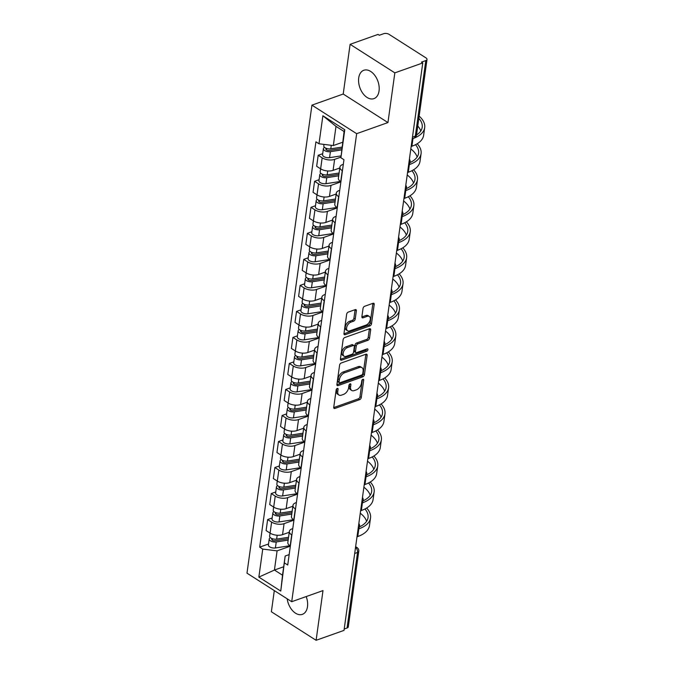 <?xml version="1.0" encoding="UTF-8"?>
<svg xmlns="http://www.w3.org/2000/svg" width="674" height="674" viewBox="0 0 674 674"><rect width="100%" height="100%" fill="white"/><g stroke="black" fill="none" stroke-linecap="round" stroke-linejoin="round"><path stroke-width="1.01" d="M337.278 388.418A1.323 0.792 122.5 0 0 336.158 389.901L333.74 407.298A1.896 1.129 122.5 0 0 334.102 408.402A1.896 1.129 122.5 0 0 334.894 408.444L359.68 399.64A1.896 1.129 122.5 0 0 361.281 397.517L363.699 380.119A1.323 0.792 122.5 0 0 363.446 379.344A1.323 0.792 122.5 0 0 362.89 379.319A1.323 0.792 122.5 0 0 361.769 380.81L361.458 383.059A6.058 3.623 122.5 0 1 356.319 389.858L354.254 390.591A6.058 3.623 122.5 0 1 351.727 390.465A6.058 3.623 122.5 0 1 350.581 386.918L350.893 384.669A1.323 0.792 122.5 0 0 350.64 383.894A1.323 0.792 122.5 0 0 350.084 383.868A1.323 0.792 122.5 0 0 348.964 385.351L348.652 387.609A6.058 3.623 122.5 0 1 343.513 394.408L341.448 395.141A6.058 3.623 122.5 0 1 338.921 395.015A6.058 3.623 122.5 0 1 337.775 391.468L338.087 389.218A1.323 0.792 122.5 0 0 337.834 388.443A1.323 0.792 122.5 0 0 337.278 388.418M358.711 77.957A15.047 9.571 -109.6 0 0 362.898 93.425A15.047 9.571 -109.6 0 0 373.927 98.631A15.047 9.571 -109.6 0 0 379.058 90.939A15.047 9.571 -109.6 0 0 374.879 75.48A15.047 9.571 -109.6 0 0 363.85 70.265A15.047 9.571 -109.6 0 0 358.711 77.957M287.183 598.815A15.047 9.571 -109.6 0 0 302.356 614.359A15.047 9.571 -109.6 0 0 307.496 606.667A15.047 9.571 -109.6 0 0 306.19 596.566M356.369 310.773A1.896 1.129 122.5 0 0 356.007 309.669A1.896 1.129 122.5 0 0 355.215 309.627L348.264 312.096A1.896 1.129 122.5 0 0 346.655 314.219L343.976 333.537A1.896 1.129 122.5 0 0 344.338 334.649A1.896 1.129 122.5 0 0 345.13 334.692L369.916 325.887A1.896 1.129 122.5 0 0 371.517 323.764L374.196 304.446A1.896 1.129 122.5 0 0 373.843 303.334A1.896 1.129 122.5 0 0 373.051 303.292L364.651 306.274A1.896 1.129 122.5 0 0 363.042 308.406L361.896 316.67A1.896 1.129 122.5 0 0 362.258 317.774A1.896 1.129 122.5 0 0 363.05 317.816L367.212 316.342A5.063 3.025 122.5 0 1 369.327 316.451A5.063 3.025 122.5 0 1 369.9 320.891A5.063 3.025 122.5 0 1 365.999 325.095L349.68 330.892A5.063 3.025 122.5 0 1 347.565 330.782A5.063 3.025 122.5 0 1 346.992 326.342A5.063 3.025 122.5 0 1 350.893 322.138L353.614 321.169A1.896 1.129 122.5 0 0 355.215 319.046L356.369 310.773L355.063 309.939A1.896 1.129 122.5 0 0 355.08 309.678M356.656 133.679L387.946 122.567L394.838 72.859L422.758 62.952L344.018 630.384L316.106 640.3L322.998 590.592L291.716 601.705L356.656 133.679L311.927 105.144L246.987 573.17L291.716 601.705M341.196 363.016A1.896 1.129 122.5 0 0 339.595 365.139L336.907 384.458A1.896 1.129 122.5 0 0 337.27 385.57A1.896 1.129 122.5 0 0 338.062 385.604L362.848 376.808A1.896 1.129 122.5 0 0 364.449 374.677L367.136 355.358A1.896 1.129 122.5 0 0 366.774 354.254A1.896 1.129 122.5 0 0 365.982 354.212L341.196 363.016M340.446 358.998L343.125 339.679A1.896 1.129 122.5 0 1 344.726 337.556L369.512 328.752A1.896 1.129 122.5 0 1 370.304 328.794A1.896 1.129 122.5 0 1 370.666 329.898L369.521 338.171A1.896 1.129 122.5 0 1 367.911 340.294L357.86 343.866A1.896 1.129 122.5 0 0 356.26 345.989L355.493 351.474A1.896 1.129 122.5 0 0 355.855 352.586A1.896 1.129 122.5 0 0 356.647 352.62L367.111 348.905A1.323 0.792 122.5 0 1 367.667 348.938A1.323 0.792 122.5 0 1 367.81 350.101A1.323 0.792 122.5 0 1 366.791 351.196L341.592 360.152A1.896 1.129 122.5 0 1 340.8 360.11A1.896 1.129 122.5 0 1 340.446 358.998M394.838 72.859L350.109 44.324L378.03 34.416L379.327 35.242L383.683 33.7A3.859 1.887 7.9 0 1 389.092 34.366L426.002 57.913A3.859 1.887 7.9 0 1 427.013 59.438L416.532 134.994A3.859 1.887 -172.1 0 1 415.319 136.131L425.799 60.576A3.859 1.887 7.9 0 0 427.013 59.438M274.31 590.601L271.369 611.765L316.106 640.3M350.109 44.324L343.209 94.031L311.927 105.144M422.758 62.952L421.452 62.118L425.799 60.576M354.692 553.464L357.549 552.453A3.859 1.887 -172.1 0 0 358.762 551.315L348.281 626.879A3.859 1.887 -172.1 0 1 347.068 628.008L357.549 552.453A3.859 2.452 -109.6 0 0 355.518 547.524M344.212 629.019L347.068 628.008M291.884 535.038L291.699 534.92A8.872 4.33 -172.1 0 1 289.365 531.407L287.84 542.418A8.872 4.33 7.9 0 0 290.174 545.932L290.351 546.041M293.948 520.134L284.074 523.647A8.872 4.33 -172.1 0 1 271.622 522.106L270.089 533.117A8.872 4.33 7.9 0 0 282.541 534.651L289.247 532.275M270.089 533.117L266.112 530.581L267.637 519.57L272.153 517.969M289.365 531.407A8.872 4.33 -172.1 0 1 292.154 528.804L292.777 528.585M271.622 522.106L267.637 519.57M295.49 509.013L295.313 508.904A8.872 4.33 -172.1 0 1 292.971 505.39L291.446 516.402A8.872 4.33 7.9 0 0 293.788 519.907L293.965 520.025M275.767 491.953L271.251 493.553L269.726 504.556L273.703 507.101A8.872 4.33 7.9 0 0 286.155 508.634L292.853 506.25M292.971 505.39A8.872 4.33 -172.1 0 1 295.768 502.779L296.392 502.56M297.563 494.118L287.68 497.623A8.872 4.33 -172.1 0 1 275.228 496.089L271.251 493.553M299.104 482.997L298.919 482.879A8.872 4.33 -172.1 0 1 296.585 479.366L295.06 490.377A8.872 4.33 7.9 0 0 297.394 493.89L297.571 494.008M279.373 465.928L274.866 467.529L273.332 478.54L277.309 481.076A8.872 4.33 7.9 0 0 289.761 482.609L296.467 480.233M296.585 479.366A8.872 4.33 -172.1 0 1 299.374 476.762L299.997 476.543M301.168 468.093L291.294 471.606A8.872 4.33 -172.1 0 1 278.842 470.073L274.866 467.529M302.71 456.972L302.533 456.862A8.872 4.33 -172.1 0 1 300.2 453.349L298.666 464.361A8.872 4.33 7.9 0 0 301.008 467.874L301.185 467.983M282.987 439.911L278.472 441.512L276.947 452.524L280.923 455.06A8.872 4.33 7.9 0 0 293.375 456.593L300.073 454.217M300.2 453.349A8.872 4.33 -172.1 0 1 302.988 450.746L303.612 450.518M304.783 442.077L294.9 445.581A8.872 4.33 -172.1 0 1 282.448 444.048L278.472 441.512M306.325 430.956L306.148 430.838A8.872 4.33 -172.1 0 1 303.806 427.333L302.281 438.336A8.872 4.33 7.9 0 0 304.614 441.849L304.8 441.967M286.593 413.887L282.086 415.496L280.553 426.499L284.529 429.035A8.872 4.33 7.9 0 0 296.981 430.576L303.688 428.192M303.806 427.333A8.872 4.33 -172.1 0 1 306.603 424.721L307.218 424.502M308.389 416.06L298.515 419.565A8.872 4.33 -172.1 0 1 286.062 418.032L282.086 415.496M309.93 404.939L309.754 404.821A8.872 4.33 -172.1 0 1 307.42 401.308L305.886 412.32A8.872 4.33 7.9 0 0 308.229 415.833L308.406 415.942M290.208 387.87L285.692 389.471L284.167 400.482L288.143 403.018A8.872 4.33 7.9 0 0 300.596 404.552L307.293 402.176M307.42 401.308A8.872 4.33 -172.1 0 1 310.209 398.705L310.832 398.486M312.003 390.035L302.121 393.549A8.872 4.33 -172.1 0 1 289.668 392.007L285.692 389.471M313.545 378.914L313.368 378.805A8.872 4.33 -172.1 0 1 311.026 375.292L309.501 386.295A8.872 4.33 7.9 0 0 311.835 389.808L312.02 389.926M293.813 361.845L289.306 363.454L287.773 374.458L291.758 377.002A8.872 4.33 7.9 0 0 304.21 378.535L310.908 376.151M311.026 375.292A8.872 4.33 -172.1 0 1 313.823 372.68L314.438 372.461M315.609 364.019L305.735 367.524A8.872 4.33 -172.1 0 1 293.283 365.99L289.306 363.454M317.159 352.898L316.974 352.78A8.872 4.33 -172.1 0 1 314.64 349.267L313.115 360.278A8.872 4.33 7.9 0 0 315.449 363.792L315.626 363.901M297.428 335.829L292.912 337.43L291.387 348.441L295.364 350.977A8.872 4.33 7.9 0 0 307.816 352.51L314.522 350.135M314.64 349.267A8.872 4.33 -172.1 0 1 317.429 346.663L318.052 346.444M319.223 337.994L309.341 341.507A8.872 4.33 -172.1 0 1 296.889 339.966L292.912 337.43M320.765 326.873L320.588 326.764A8.872 4.33 -172.1 0 1 318.246 323.25L316.721 334.262A8.872 4.33 7.9 0 0 319.063 337.767L319.24 337.885M301.034 309.813L296.526 311.413L295.001 322.416L298.978 324.961A8.872 4.33 7.9 0 0 311.43 326.494L318.128 324.11M318.246 323.25A8.872 4.33 -172.1 0 1 321.043 320.639L321.658 320.42M322.838 311.978L312.955 315.483A8.872 4.33 -172.1 0 1 300.503 313.949L296.526 311.413M324.379 300.857L324.194 300.739A8.872 4.33 -172.1 0 1 321.86 297.226L320.335 308.237A8.872 4.33 7.9 0 0 322.669 311.75L322.846 311.868M304.648 283.788L300.132 285.388L298.607 296.4L302.584 298.936A8.872 4.33 7.9 0 0 315.036 300.469L321.742 298.093M321.86 297.226A8.872 4.33 -172.1 0 1 324.649 294.622L325.272 294.403M326.443 285.953L316.569 289.466A8.872 4.33 -172.1 0 1 304.117 287.933L300.132 285.388M327.985 274.832L327.808 274.722A8.872 4.33 -172.1 0 1 325.466 271.209L323.941 282.221A8.872 4.33 7.9 0 0 326.283 285.725L326.46 285.843M308.262 257.771L303.747 259.372L302.222 270.384L306.198 272.919A8.872 4.33 7.9 0 0 318.65 274.453L325.348 272.069M325.466 271.209A8.872 4.33 -172.1 0 1 328.263 268.606L328.887 268.378M330.058 259.937L320.175 263.441A8.872 4.33 -172.1 0 1 307.723 261.908L303.747 259.372M331.6 248.816L331.414 248.698A8.872 4.33 -172.1 0 1 329.081 245.193L327.556 256.196A8.872 4.33 7.9 0 0 329.889 259.709L330.066 259.827M311.868 231.746L307.361 233.356L305.827 244.359L309.804 246.895A8.872 4.33 7.9 0 0 322.256 248.436L328.963 246.052M329.081 245.193A8.872 4.33 -172.1 0 1 331.869 242.581L332.493 242.362M333.664 233.92L323.79 237.425A8.872 4.33 -172.1 0 1 311.337 235.892L307.361 233.356M335.205 222.799L335.029 222.681A8.872 4.33 -172.1 0 1 332.695 219.168L331.161 230.179A8.872 4.33 7.9 0 0 333.504 233.693L333.681 233.802M315.483 205.73L310.967 207.331L309.442 218.342L313.418 220.878A8.872 4.33 7.9 0 0 325.871 222.412L332.568 220.036M332.695 219.168A8.872 4.33 -172.1 0 1 335.483 216.565L336.107 216.346M337.278 207.895L327.396 211.4A8.872 4.33 -172.1 0 1 314.943 209.867L310.967 207.331M338.82 196.774L338.643 196.665A8.872 4.33 -172.1 0 1 336.301 193.152L334.776 204.155A8.872 4.33 7.9 0 0 337.11 207.668L337.295 207.786M319.088 179.705L314.581 181.314L313.048 192.317L317.024 194.853A8.872 4.33 7.9 0 0 329.476 196.395L336.183 194.011M336.301 193.152A8.872 4.33 -172.1 0 1 339.098 190.54L339.713 190.321M340.884 181.879L331.01 185.384A8.872 4.33 -172.1 0 1 318.558 183.85L314.581 181.314M342.426 170.758L342.249 170.64A8.872 4.33 -172.1 0 1 339.915 167.127L338.382 178.138A8.872 4.33 7.9 0 0 340.724 181.651L340.901 181.761M322.703 153.689L318.187 155.29L316.662 166.301L320.639 168.837A8.872 4.33 7.9 0 0 333.091 170.37L339.789 167.995M339.915 167.127A8.872 4.33 -172.1 0 1 342.704 164.523L343.327 164.304M340.943 157.118L334.616 159.367A8.872 4.33 -172.1 0 1 322.164 157.826L318.187 155.29M290.342 546.159L277.09 550.86L274.428 570.044L282.516 575.2L285.178 556.016L289.163 554.601M283.687 566.758L274.428 570.044L258.858 577.113L262.742 549.091L277.09 550.86M285.178 556.016L280.763 591.09L258.858 577.113M318.987 143.781L322.88 115.76L344.785 129.737L340.901 157.758L344.085 131.523L335.997 126.367L333.335 145.55L318.987 143.781L315.921 141.826L259.684 547.136L262.742 549.091M284.655 563.068L287.722 565.023L343.959 159.713L340.901 157.758M387.946 122.567L343.209 94.031M333.335 145.55L342.594 142.265M268.538 543.985L259.684 547.136M280.763 591.09L282.516 575.2M344.085 131.523L344.785 129.737M335.997 126.367L322.88 115.76M336.722 388.788L336.469 390.634A6.058 3.623 122.5 0 0 337.615 394.18L338.921 395.015M351.727 390.465L350.421 389.631A6.058 3.623 122.5 0 1 349.275 386.092L349.528 384.239M333.723 407.568L358.374 398.814A1.896 1.129 122.5 0 0 359.975 396.683L362.334 379.698M336.89 384.728L361.542 375.974A1.896 1.129 122.5 0 0 363.151 373.843L365.83 354.524A1.896 1.129 122.5 0 0 365.847 354.263M339.089 381.973A1.323 0.792 122.5 0 0 339.342 382.748A1.323 0.792 122.5 0 0 339.898 382.773L361.652 375.047A1.323 0.792 122.5 0 0 362.772 373.565L363.101 371.189A6.058 3.623 122.5 0 0 361.955 367.642A6.058 3.623 122.5 0 0 359.427 367.515L344.549 372.798A6.058 3.623 122.5 0 0 339.418 379.597L339.089 381.973L337.784 381.139A1.323 0.792 122.5 0 0 338.036 381.914L339.342 382.748M361.955 367.642L360.649 366.808A6.058 3.623 122.5 0 0 358.121 366.681L359.427 367.515M337.784 381.139L338.112 378.771A6.058 3.623 122.5 0 1 343.251 371.964L358.121 366.681M355.855 352.586L354.549 351.752A1.896 1.129 122.5 0 1 354.195 350.64L354.954 345.155A1.896 1.129 122.5 0 1 356.554 343.032L366.605 339.46A1.896 1.129 122.5 0 0 368.215 337.337L369.36 329.072A1.896 1.129 122.5 0 0 369.377 328.802M340.429 359.267L365.493 350.37A1.323 0.792 122.5 0 0 366.563 349.098M347.43 347.565A5.063 3.025 122.5 0 0 343.529 351.777A5.063 3.025 122.5 0 0 344.102 356.217A5.063 3.025 122.5 0 0 346.217 356.327L351.963 354.288A1.896 1.129 122.5 0 0 353.572 352.157L354.33 346.672A1.896 1.129 122.5 0 0 353.968 345.568A1.896 1.129 122.5 0 0 353.176 345.526L347.43 347.565L346.124 346.739A5.063 3.025 122.5 0 0 342.224 350.943A5.063 3.025 122.5 0 0 342.796 355.383L344.102 356.217M353.968 345.568L352.671 344.734A1.896 1.129 122.5 0 0 351.879 344.692L353.176 345.526M346.124 346.739L351.879 344.692M347.565 330.782L346.259 329.957A5.063 3.025 122.5 0 1 345.686 325.517A5.063 3.025 122.5 0 1 349.587 321.304L352.308 320.335A1.896 1.129 122.5 0 0 353.917 318.212L355.063 309.939M369.327 316.451L368.021 315.617A5.063 3.025 122.5 0 0 365.906 315.508L367.212 316.342M361.879 316.94L365.906 315.508M343.959 333.807L368.611 325.053A1.896 1.129 122.5 0 0 370.211 322.93L372.891 303.612A1.896 1.129 122.5 0 0 372.916 303.342M288.548 537.288L276.635 539.124A4.828 2.351 -172.1 0 1 271.799 538.501A4.828 2.351 -172.1 0 1 269.634 536.125L270.055 533.092M272.288 538.694A2.317 1.129 -172.1 0 0 271.723 539.31A2.317 1.129 -172.1 0 0 272.759 540.447A2.317 1.129 -172.1 0 0 275.085 540.742L288.303 538.703M288.152 540.118L276.239 541.955A4.828 2.351 -172.1 0 1 271.403 541.332A4.828 2.351 -172.1 0 1 269.238 538.964A4.828 2.351 -172.1 0 1 270.417 537.684M289.879 545.729L275.405 547.962A4.828 2.351 -172.1 0 1 270.569 547.339A4.828 2.351 -172.1 0 1 268.404 544.963L269.238 538.964M357.009 536.799L357.751 536.538A37.239 18.173 7.9 0 0 369.462 525.594L370.531 517.927A37.239 18.173 7.9 0 0 366.656 508.036M358.071 529.124L358.812 528.863A37.239 18.173 7.9 0 0 370.531 517.927M364.979 508.971A34.728 16.951 -172.1 0 1 368.046 517.581A34.728 16.951 -172.1 0 1 359.453 526.841M360.278 513.226A34.728 16.951 -172.1 0 1 366.605 521.288M292.162 511.263L280.241 513.099A4.828 2.351 -172.1 0 1 275.405 512.476A4.828 2.351 -172.1 0 1 273.24 510.108L273.661 507.075M275.902 512.67A2.317 1.129 -172.1 0 0 275.337 513.285A2.317 1.129 -172.1 0 0 276.374 514.422A2.317 1.129 -172.1 0 0 278.691 514.725L291.909 512.687M291.766 514.102L279.853 515.939A4.828 2.351 -172.1 0 1 275.009 515.315A4.828 2.351 -172.1 0 1 272.852 512.939A4.828 2.351 -172.1 0 1 274.032 511.659M293.485 519.713L279.019 521.946A4.828 2.351 -172.1 0 1 274.175 521.322A4.828 2.351 -172.1 0 1 272.018 518.946L272.852 512.939M295.768 485.246L283.855 487.083A4.828 2.351 -172.1 0 1 279.019 486.459A4.828 2.351 -172.1 0 1 276.854 484.084L277.275 481.051M295.574 486.662L282.305 488.701A2.317 1.129 -172.1 0 1 279.98 488.406A2.317 1.129 -172.1 0 1 278.943 487.268A2.317 1.129 -172.1 0 1 279.508 486.653M295.381 488.077L283.459 489.922A4.828 2.351 -172.1 0 1 278.623 489.299A4.828 2.351 -172.1 0 1 276.458 486.923A4.828 2.351 -172.1 0 1 277.646 485.642M297.099 493.688L282.625 495.921A4.828 2.351 -172.1 0 1 277.789 495.297A4.828 2.351 -172.1 0 1 275.624 492.93L276.458 486.923M360.615 510.782L361.365 510.513A37.239 18.173 7.9 0 0 373.076 499.577L374.137 491.902A37.239 18.173 7.9 0 0 370.262 482.011M361.685 503.107L362.427 502.838A37.239 18.173 7.9 0 0 374.137 491.902M368.585 482.955A34.728 16.951 -172.1 0 1 371.652 491.557A34.728 16.951 -172.1 0 1 363.059 500.824M363.884 487.201A34.728 16.951 -172.1 0 1 370.211 495.272M364.23 484.758L364.971 484.496A37.239 18.173 7.9 0 0 376.69 473.552L377.752 465.886A37.239 18.173 7.9 0 0 373.876 455.995M365.291 477.082L366.041 476.821A37.239 18.173 7.9 0 0 377.752 465.886M372.2 456.93A34.728 16.951 -172.1 0 1 375.266 465.54A34.728 16.951 -172.1 0 1 366.673 474.808M367.498 461.185A34.728 16.951 -172.1 0 1 373.826 469.247M299.382 459.221L287.461 461.067A4.828 2.351 -172.1 0 1 282.625 460.443A4.828 2.351 -172.1 0 1 280.468 458.067L280.889 455.034M283.122 460.628A2.317 1.129 -172.1 0 0 282.558 461.243A2.317 1.129 -172.1 0 0 283.594 462.389A2.317 1.129 -172.1 0 0 285.919 462.684L299.13 460.645M298.986 462.061L287.073 463.897A4.828 2.351 -172.1 0 1 282.229 463.274A4.828 2.351 -172.1 0 1 280.072 460.898A4.828 2.351 -172.1 0 1 281.252 459.617M300.705 467.672L286.239 469.904A4.828 2.351 -172.1 0 1 281.403 469.281A4.828 2.351 -172.1 0 1 279.238 466.905L280.072 460.898M302.988 433.205L291.075 435.042A4.828 2.351 -172.1 0 1 286.239 434.418A4.828 2.351 -172.1 0 1 284.074 432.042L284.495 429.018M286.728 434.612A2.317 1.129 -172.1 0 0 286.164 435.227A2.317 1.129 -172.1 0 0 287.2 436.364A2.317 1.129 -172.1 0 0 289.525 436.668L302.744 434.629M302.601 436.044L290.679 437.881A4.828 2.351 -172.1 0 1 285.843 437.257A4.828 2.351 -172.1 0 1 283.678 434.882A4.828 2.351 -172.1 0 1 284.866 433.601M304.319 441.647L289.845 443.88A4.828 2.351 -172.1 0 1 285.009 443.256A4.828 2.351 -172.1 0 1 282.853 440.889L283.678 434.882M306.603 407.189L294.69 409.025A4.828 2.351 -172.1 0 1 289.845 408.402A4.828 2.351 -172.1 0 1 287.688 406.026L288.11 402.993M306.409 408.596L293.139 410.643A2.317 1.129 -172.1 0 1 290.814 410.348A2.317 1.129 -172.1 0 1 289.778 409.202A2.317 1.129 -172.1 0 1 290.342 408.596M306.207 410.019L294.294 411.856A4.828 2.351 -172.1 0 1 289.458 411.233A4.828 2.351 -172.1 0 1 287.293 408.865A4.828 2.351 -172.1 0 1 288.472 407.576M307.925 415.631L293.46 417.863A4.828 2.351 -172.1 0 1 288.624 417.24A4.828 2.351 -172.1 0 1 286.458 414.864L287.293 408.865M367.836 458.741L368.585 458.472A37.239 18.173 7.9 0 0 380.296 447.536L381.358 439.861A37.239 18.173 7.9 0 0 377.482 429.978M368.905 451.066L369.647 450.805A37.239 18.173 7.9 0 0 381.358 439.861M375.806 430.913A34.728 16.951 -172.1 0 1 378.881 439.515A34.728 16.951 -172.1 0 1 370.279 448.783M371.113 435.16A34.728 16.951 -172.1 0 1 377.432 443.231M371.45 432.716L372.191 432.455A37.239 18.173 7.9 0 0 383.91 421.511L384.972 413.844A37.239 18.173 7.9 0 0 381.096 403.953M372.511 425.05L373.261 424.78A37.239 18.173 7.9 0 0 384.972 413.844M379.42 404.897A34.728 16.951 -172.1 0 1 382.487 413.499A34.728 16.951 -172.1 0 1 373.893 422.767M374.719 409.143A34.728 16.951 -172.1 0 1 381.046 417.206M375.056 406.7L375.806 406.43A37.239 18.173 7.9 0 0 387.516 395.495L388.586 387.82A37.239 18.173 7.9 0 0 384.711 377.937M376.126 399.025L376.867 398.764A37.239 18.173 7.9 0 0 388.586 387.82M383.026 378.872A34.728 16.951 -172.1 0 1 386.101 387.474A34.728 16.951 -172.1 0 1 377.499 396.742M378.333 383.118A34.728 16.951 -172.1 0 1 384.652 391.19M310.209 381.164L298.296 383.001A4.828 2.351 -172.1 0 1 293.46 382.377A4.828 2.351 -172.1 0 1 291.294 380.01L291.716 376.977M293.957 382.571A2.317 1.129 -172.1 0 0 293.384 383.186A2.317 1.129 -172.1 0 0 294.428 384.323A2.317 1.129 -172.1 0 0 296.745 384.627L309.964 382.588M309.821 384.003L297.9 385.84A4.828 2.351 -172.1 0 1 293.064 385.216A4.828 2.351 -172.1 0 1 290.907 382.84A4.828 2.351 -172.1 0 1 292.086 381.56M311.54 389.614L297.074 391.847A4.828 2.351 -172.1 0 1 292.23 391.223A4.828 2.351 -172.1 0 1 290.073 388.847L290.907 382.84M378.67 380.675L379.411 380.414A37.239 18.173 7.9 0 0 391.131 369.478L392.192 361.803A37.239 18.173 7.9 0 0 388.317 351.912M379.732 373.008L380.481 372.739A37.239 18.173 7.9 0 0 392.192 361.803M386.64 352.856A34.728 16.951 -172.1 0 1 389.707 361.458A34.728 16.951 -172.1 0 1 381.113 370.725M381.939 357.102A34.728 16.951 -172.1 0 1 388.266 365.165M313.823 355.147L301.91 356.984A4.828 2.351 -172.1 0 1 297.066 356.361A4.828 2.351 -172.1 0 1 294.909 353.985L295.33 350.952M297.563 356.554A2.317 1.129 -172.1 0 0 296.998 357.169A2.317 1.129 -172.1 0 0 298.034 358.307A2.317 1.129 -172.1 0 0 300.36 358.602L313.579 356.563M313.427 357.978L301.514 359.815A4.828 2.351 -172.1 0 1 296.678 359.191A4.828 2.351 -172.1 0 1 294.513 356.824A4.828 2.351 -172.1 0 1 295.692 355.543M315.154 363.589L300.68 365.822A4.828 2.351 -172.1 0 1 295.844 365.198A4.828 2.351 -172.1 0 1 293.679 362.823L294.513 356.824M382.276 354.659L383.026 354.398A37.239 18.173 7.9 0 0 394.737 343.454L395.807 335.778A37.239 18.173 7.9 0 0 391.931 325.896M383.346 346.984L384.087 346.722A37.239 18.173 7.9 0 0 395.807 335.778M390.246 326.831A34.728 16.951 -172.1 0 1 393.321 335.441A34.728 16.951 -172.1 0 1 384.728 344.7M385.553 331.086A34.728 16.951 -172.1 0 1 391.88 339.148M317.437 329.123L305.516 330.959A4.828 2.351 -172.1 0 1 300.68 330.336A4.828 2.351 -172.1 0 1 298.515 327.968L298.936 324.935M317.235 330.538L303.966 332.585A2.317 1.129 -172.1 0 1 301.649 332.282A2.317 1.129 -172.1 0 1 300.612 331.145A2.317 1.129 -172.1 0 1 301.177 330.53M317.041 331.962L305.128 333.798A4.828 2.351 -172.1 0 1 300.284 333.175A4.828 2.351 -172.1 0 1 298.127 330.799A4.828 2.351 -172.1 0 1 299.307 329.519M318.76 337.573L304.294 339.806A4.828 2.351 -172.1 0 1 299.45 339.182A4.828 2.351 -172.1 0 1 297.293 336.806L298.127 330.799M385.89 328.642L386.64 328.373A37.239 18.173 7.9 0 0 398.351 317.437L399.412 309.762A37.239 18.173 7.9 0 0 395.537 299.871M386.952 320.967L387.702 320.698A37.239 18.173 7.9 0 0 399.412 309.762M393.86 300.815A34.728 16.951 -172.1 0 1 396.927 309.417A34.728 16.951 -172.1 0 1 388.334 318.684M389.159 305.061A34.728 16.951 -172.1 0 1 395.486 313.132M321.043 303.106L309.13 304.943A4.828 2.351 -172.1 0 1 304.294 304.319A4.828 2.351 -172.1 0 1 302.129 301.944L302.55 298.911M304.783 304.513A2.317 1.129 -172.1 0 0 304.218 305.128A2.317 1.129 -172.1 0 0 305.255 306.266A2.317 1.129 -172.1 0 0 307.58 306.56L320.799 304.522M320.647 305.937L308.734 307.782A4.828 2.351 -172.1 0 1 303.898 307.159A4.828 2.351 -172.1 0 1 301.733 304.783A4.828 2.351 -172.1 0 1 302.912 303.502M322.374 311.548L307.9 313.781A4.828 2.351 -172.1 0 1 303.064 313.157A4.828 2.351 -172.1 0 1 300.899 310.79L301.733 304.783M389.505 302.618L390.246 302.356A37.239 18.173 7.9 0 0 401.957 291.412L403.027 283.746A37.239 18.173 7.9 0 0 399.151 273.855M390.566 294.942L391.308 294.681A37.239 18.173 7.9 0 0 403.027 283.746M397.475 274.79A34.728 16.951 -172.1 0 1 400.541 283.4A34.728 16.951 -172.1 0 1 391.948 292.668M392.774 279.044A34.728 16.951 -172.1 0 1 399.101 287.107M324.657 277.081L312.736 278.926A4.828 2.351 -172.1 0 1 307.9 278.303A4.828 2.351 -172.1 0 1 305.735 275.927L306.156 272.894M308.397 278.488A2.317 1.129 -172.1 0 0 307.833 279.103A2.317 1.129 -172.1 0 0 308.869 280.249A2.317 1.129 -172.1 0 0 311.186 280.544L324.405 278.505M324.261 279.921L312.348 281.757A4.828 2.351 -172.1 0 1 307.504 281.134A4.828 2.351 -172.1 0 1 305.347 278.758A4.828 2.351 -172.1 0 1 306.527 277.477M325.98 285.532L311.514 287.764A4.828 2.351 -172.1 0 1 306.67 287.141A4.828 2.351 -172.1 0 1 304.513 284.765L305.347 278.758M393.111 276.601L393.86 276.332A37.239 18.173 7.9 0 0 405.571 265.396L406.633 257.721A37.239 18.173 7.9 0 0 402.757 247.838M394.18 268.926L394.922 268.665A37.239 18.173 7.9 0 0 406.633 257.721M401.081 248.773A34.728 16.951 -172.1 0 1 404.147 257.375A34.728 16.951 -172.1 0 1 395.554 266.643M396.379 253.02A34.728 16.951 -172.1 0 1 402.707 261.091M328.263 251.065L316.35 252.902A4.828 2.351 -172.1 0 1 311.514 252.278A4.828 2.351 -172.1 0 1 309.349 249.902L311.337 235.892M328.07 252.48L314.8 254.528A2.317 1.129 -172.1 0 1 312.475 254.224A2.317 1.129 -172.1 0 1 311.439 253.087A2.317 1.129 -172.1 0 1 312.003 252.472M327.876 253.904L315.954 255.741A4.828 2.351 -172.1 0 1 311.118 255.117A4.828 2.351 -172.1 0 1 308.953 252.742A4.828 2.351 -172.1 0 1 310.141 251.461M329.594 259.507L315.12 261.739A4.828 2.351 -172.1 0 1 310.284 261.116A4.828 2.351 -172.1 0 1 308.119 258.749L308.953 252.742M396.725 250.576L397.466 250.315A37.239 18.173 7.9 0 0 409.185 239.371L410.247 231.704A37.239 18.173 7.9 0 0 406.371 221.813M397.786 242.91L398.536 242.64A37.239 18.173 7.9 0 0 410.247 231.704M404.695 222.757A34.728 16.951 -172.1 0 1 407.762 231.359A34.728 16.951 -172.1 0 1 399.168 240.626M399.994 227.003A34.728 16.951 -172.1 0 1 406.321 235.066M331.878 225.049L319.956 226.885A4.828 2.351 -172.1 0 1 315.12 226.262A4.828 2.351 -172.1 0 1 312.963 223.886L313.385 220.853M315.617 226.447A2.317 1.129 -172.1 0 0 315.053 227.062A2.317 1.129 -172.1 0 0 316.089 228.208A2.317 1.129 -172.1 0 0 318.414 228.503L331.625 226.464M331.482 227.879L319.569 229.716A4.828 2.351 -172.1 0 1 314.724 229.093A4.828 2.351 -172.1 0 1 312.567 226.725A4.828 2.351 -172.1 0 1 313.747 225.436M333.2 233.49L318.735 235.723A4.828 2.351 -172.1 0 1 313.899 235.1A4.828 2.351 -172.1 0 1 311.733 232.724L312.567 226.725M400.331 224.56L401.081 224.29A37.239 18.173 7.9 0 0 412.791 213.355L413.853 205.68A37.239 18.173 7.9 0 0 409.977 195.797M401.401 216.885L402.142 216.624A37.239 18.173 7.9 0 0 413.853 205.68M408.301 196.732A34.728 16.951 -172.1 0 1 411.376 205.334A34.728 16.951 -172.1 0 1 402.774 214.602M403.608 200.978A34.728 16.951 -172.1 0 1 409.927 209.05M335.483 199.024L323.571 200.86A4.828 2.351 -172.1 0 1 318.735 200.237A4.828 2.351 -172.1 0 1 316.569 197.87L316.991 194.837M319.223 200.431A2.317 1.129 -172.1 0 0 318.659 201.046A2.317 1.129 -172.1 0 0 319.695 202.183A2.317 1.129 -172.1 0 0 322.02 202.486L335.239 200.448M335.096 201.863L323.175 203.7A4.828 2.351 -172.1 0 1 318.339 203.076A4.828 2.351 -172.1 0 1 316.173 200.7A4.828 2.351 -172.1 0 1 317.361 199.42M336.815 207.474L322.341 209.707A4.828 2.351 -172.1 0 1 317.505 209.083A4.828 2.351 -172.1 0 1 315.348 206.707L316.173 200.7M403.945 198.535L404.686 198.274A37.239 18.173 7.9 0 0 416.406 187.338L417.467 179.663A37.239 18.173 7.9 0 0 413.592 169.772M405.007 190.868L405.756 190.599A37.239 18.173 7.9 0 0 417.467 179.663M411.915 170.716A34.728 16.951 -172.1 0 1 414.982 179.318A34.728 16.951 -172.1 0 1 406.388 188.585M407.214 174.962A34.728 16.951 -172.1 0 1 413.541 183.025M339.098 173.007L327.185 174.844A4.828 2.351 -172.1 0 1 322.341 174.221A4.828 2.351 -172.1 0 1 320.184 171.845L320.605 168.812M322.838 174.414A2.317 1.129 -172.1 0 0 322.273 175.029A2.317 1.129 -172.1 0 0 323.309 176.167A2.317 1.129 -172.1 0 0 325.635 176.462L338.853 174.423M338.702 175.838L326.789 177.675A4.828 2.351 -172.1 0 1 321.953 177.051A4.828 2.351 -172.1 0 1 319.788 174.684A4.828 2.351 -172.1 0 1 320.967 173.403M340.421 181.449L325.955 183.682A4.828 2.351 -172.1 0 1 321.119 183.058A4.828 2.351 -172.1 0 1 318.954 180.683L319.788 174.684M407.551 172.519L408.301 172.258A37.239 18.173 7.9 0 0 420.012 161.313L421.082 153.638A37.239 18.173 7.9 0 0 417.206 143.756M408.621 164.844L409.362 164.582A37.239 18.173 7.9 0 0 421.082 153.638M415.521 144.691A34.728 16.951 -172.1 0 1 418.596 153.301A34.728 16.951 -172.1 0 1 409.994 162.56M410.828 148.946A34.728 16.951 -172.1 0 1 417.147 157.008M341.92 147.109L330.791 148.819A4.828 2.351 -172.1 0 1 325.955 148.196A4.828 2.351 -172.1 0 1 323.79 145.828L323.992 144.396M341.726 148.516L329.241 150.445A2.317 1.129 -172.1 0 1 326.924 150.142A2.317 1.129 -172.1 0 1 325.879 149.005A2.317 1.129 -172.1 0 1 326.452 148.39M341.524 149.94L330.395 151.658A4.828 2.351 -172.1 0 1 325.559 151.035A4.828 2.351 -172.1 0 1 323.402 148.659A4.828 2.351 -172.1 0 1 324.582 147.379M341.036 155.896L329.569 157.665A4.828 2.351 -172.1 0 1 324.725 157.042A4.828 2.351 -172.1 0 1 322.568 154.666L323.402 148.659M411.165 146.502L411.907 146.233A37.239 18.173 7.9 0 0 423.626 135.297L424.687 127.622A37.239 18.173 7.9 0 0 419.152 116.097M412.227 138.827L412.977 138.558A37.239 18.173 7.9 0 0 424.687 127.622M418.84 118.338A34.728 16.951 -172.1 0 1 422.202 127.276A34.728 16.951 -172.1 0 1 416.54 134.969M417.779 126.013A34.728 16.951 -172.1 0 1 420.761 130.983M318.558 183.85L317.024 194.853M314.943 209.867L313.418 220.878M307.723 261.908L306.198 272.919M304.117 287.933L302.584 298.936M300.503 313.949L298.978 324.961M296.889 339.966L295.364 350.977M293.283 365.99L291.758 377.002M289.668 392.007L288.143 403.018M286.062 418.032L284.529 429.035M282.448 444.048L280.923 455.06M278.842 470.073L277.309 481.076M275.228 496.089L273.703 507.101M322.164 157.826L320.639 168.837M334.616 159.367L333.091 170.37M331.01 185.384L329.476 196.395M338.643 196.665L337.11 207.668M327.396 211.4L325.871 222.412M335.029 222.681L333.504 233.693M323.79 237.425L322.256 248.436M331.414 248.698L329.889 259.709M320.175 263.441L318.65 274.453M327.808 274.722L326.283 285.725M316.569 289.466L315.036 300.469M324.194 300.739L322.669 311.75M312.955 315.483L311.43 326.494M320.588 326.764L319.063 337.767M309.341 341.507L307.816 352.51M316.974 352.78L315.449 363.792M305.735 367.524L304.21 378.535M313.368 378.805L311.835 389.808M302.121 393.549L300.596 404.552M309.754 404.821L308.229 415.833M298.515 419.565L296.981 430.576M306.148 430.838L304.614 441.849M294.9 445.581L293.375 456.593M302.533 456.862L301.008 467.874M291.294 471.606L289.761 482.609M298.919 482.879L297.394 493.89M287.68 497.623L286.155 508.634M295.313 508.904L293.788 519.907M284.074 523.647L282.541 534.651M291.699 534.92L290.174 545.932M342.249 170.64L340.724 181.651M358.223 528.003A3.859 2.452 -109.6 0 0 358.391 526.79M361.837 501.987A3.859 2.452 -109.6 0 0 362.005 500.774M365.451 475.97A3.859 2.452 -109.6 0 0 365.62 474.749M369.057 449.946A3.859 2.452 -109.6 0 0 369.226 448.732M372.671 423.929A3.859 2.452 -109.6 0 0 372.84 422.708M376.277 397.904A3.859 2.452 -109.6 0 0 376.446 396.691M379.892 371.888A3.859 2.452 -109.6 0 0 380.06 370.675M383.498 345.863A3.859 2.452 -109.6 0 0 383.666 344.65M387.112 319.847A3.859 2.452 -109.6 0 0 387.28 318.634M390.718 293.83A3.859 2.452 -109.6 0 0 390.886 292.609M394.332 267.805A3.859 2.452 -109.6 0 0 394.501 266.592M397.946 241.789A3.859 2.452 -109.6 0 0 398.115 240.567M401.552 215.764A3.859 2.452 -109.6 0 0 401.721 214.551M405.167 189.748A3.859 2.452 -109.6 0 0 405.335 188.535M408.773 163.723A3.859 2.452 -109.6 0 0 408.941 162.51M412.463 137.142L415.319 136.131A3.859 2.452 -109.6 0 1 414.005 138.103A3.859 3.859 0 0 0 416.532 134.994M355.636 546.656L357.018 547.532A3.859 2.308 122.5 0 0 355.535 547.406M336.469 390.634L337.775 391.468M349.831 383.995L350.893 384.669M349.275 386.092L350.581 386.918M362.637 379.445L363.699 380.119M359.975 396.683L361.281 397.517M358.374 398.814L359.68 399.64M333.731 407.703L334.894 408.444M337.025 388.544L338.087 389.218M365.83 354.524L367.136 355.358M363.151 373.843L364.449 374.677M361.542 375.974L362.848 376.808M336.899 384.862L338.062 385.604M343.251 371.964L344.549 372.798M338.112 378.771L339.418 379.597M369.36 329.072L370.666 329.898M368.215 337.337L369.521 338.171M366.605 339.46L367.911 340.294M356.554 343.032L357.86 343.866M354.954 345.155L356.26 345.989M354.195 350.64L355.493 351.474M365.493 350.37L366.791 351.196M340.429 359.411L341.592 360.152M353.917 318.212L355.215 319.046M352.308 320.335L353.614 321.169M349.587 321.304L350.893 322.138M361.887 317.075L363.05 317.816M372.891 303.612L374.196 304.446M370.211 322.93L371.517 323.764M368.611 325.053L369.916 325.887M343.967 333.95L345.13 334.692M276.635 539.124L277.174 535.24M272.237 540.16L272.439 538.745M275.405 547.962L276.239 541.955M358.812 528.863L357.751 536.538M280.241 513.099L280.78 509.224M275.851 514.136L276.045 512.72M279.019 521.946L279.853 515.939M283.855 487.083L284.394 483.207M279.457 488.119L279.659 486.704M282.625 495.921L283.459 489.922M362.427 502.838L361.365 510.513M366.041 476.821L364.971 484.496M287.461 461.067L288 457.183M283.072 462.103L283.265 460.679M286.239 469.904L287.073 463.897M291.075 435.042L291.615 431.166M286.686 436.078L286.88 434.663M289.845 443.88L290.679 437.881M294.69 409.025L295.22 405.141M290.292 410.062L290.486 408.638M293.46 417.863L294.294 411.856M369.647 450.805L368.585 458.472M373.261 424.78L372.191 432.455M376.867 398.764L375.806 406.43M298.296 383.001L298.835 379.125M293.906 384.037L294.1 382.621M297.074 391.847L297.9 385.84M380.481 372.739L379.411 380.414M301.91 356.984L302.449 353.1M297.512 358.02L297.714 356.605M300.68 365.822L301.514 359.815M384.087 346.722L383.026 354.398M305.516 330.959L306.055 327.084M301.126 331.996L301.32 330.58M304.294 339.806L305.128 333.798M387.702 320.698L386.64 328.373M309.13 304.943L309.669 301.067M304.732 305.979L304.934 304.564M307.9 313.781L308.734 307.782M391.308 294.681L390.246 302.356M312.736 278.926L313.275 275.043M308.347 279.954L308.54 278.539M311.514 287.764L312.348 281.757M394.922 268.665L393.86 276.332M316.35 252.902L316.89 249.026M311.952 253.938L312.155 252.523M315.12 261.739L315.954 255.741M398.536 242.64L397.466 250.315M319.956 226.885L320.495 223.001M315.567 227.922L315.761 226.498M318.735 235.723L319.569 229.716M402.142 216.624L401.081 224.29M323.571 200.86L324.11 196.985M319.181 201.897L319.375 200.481M322.341 209.707L323.175 203.7M405.756 190.599L404.686 198.274M327.185 174.844L327.716 170.96M322.787 175.88L322.981 174.465M325.955 183.682L326.789 177.675M409.362 164.582L408.301 172.258M330.791 148.819L331.279 145.298M326.401 149.855L326.595 148.44M329.569 157.665L330.395 151.658M412.977 138.558L411.907 146.233M358.113 528.812A3.859 3.859 0 0 0 358.854 523.479M361.727 502.787A3.859 3.859 0 0 0 362.469 497.454M365.333 476.771A3.859 3.859 0 0 0 366.075 471.438M368.948 450.746A3.859 3.859 0 0 0 369.689 445.421M372.553 424.73A3.859 3.859 0 0 0 373.295 419.397M376.168 398.713A3.859 3.859 0 0 0 376.909 393.38M379.782 372.688A3.859 3.859 0 0 0 380.515 367.355M383.388 346.672A3.859 3.859 0 0 0 384.129 341.339M387.002 320.647A3.859 3.859 0 0 0 387.735 315.314M390.608 294.631A3.859 3.859 0 0 0 391.35 289.298M394.223 268.606A3.859 3.859 0 0 0 394.964 263.281M397.829 242.589A3.859 3.859 0 0 0 398.57 237.256M401.443 216.565A3.859 3.859 0 0 0 402.184 211.24M405.049 190.548A3.859 3.859 0 0 0 405.79 185.215M408.663 164.532A3.859 3.859 0 0 0 409.404 159.199M412.244 138.726L414.005 138.103M358.762 551.315A3.859 3.859 0 0 0 357.018 547.532"/></g></svg>
